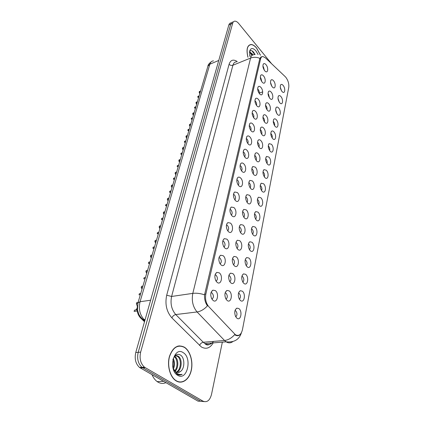<?xml version="1.0" encoding="UTF-8"?>
<svg xmlns="http://www.w3.org/2000/svg" width="423" height="423" viewBox="0 0 423 423"><rect width="100%" height="100%" fill="white"/><g stroke="black" fill="none" stroke-linecap="round" stroke-linejoin="round"><path stroke-width="0.63" d="M262.107 82.078C260.267 79.339 259.875 77.018 260.922 75.12C261.641 74.511 262.498 74.771 263.497 75.886C266.279 78.974 265.459 85.213 262.593 82.575L262.107 82.078M261.816 81.708L260.859 78.012L260.325 77.536M259.484 93.763C257.596 90.977 257.205 88.608 258.316 86.657C259.05 86.054 259.912 86.303 260.912 87.397C263.804 90.538 262.842 97.004 259.875 94.165L259.484 93.763M259.177 93.383C259.5 92.114 259.183 90.834 258.242 89.539L257.665 89.052M256.787 105.782C254.842 102.948 254.461 100.526 255.64 98.522C256.386 97.925 257.258 98.162 258.257 99.231C261.261 102.429 260.14 109.134 257.078 106.083L256.787 105.782M256.46 105.38C256.851 104.079 256.544 102.747 255.545 101.388L254.937 100.891M254.006 118.149C252.008 115.262 251.637 112.788 252.891 110.726C253.647 110.139 254.524 110.366 255.524 111.408C258.649 114.665 257.353 121.623 254.191 118.34L254.006 118.149M253.657 117.726C254.123 116.388 253.832 115.008 252.78 113.581L252.124 113.078M251.151 130.881C249.089 127.942 248.729 125.409 250.062 123.289C250.834 122.707 251.717 122.924 252.711 123.944C255.968 127.26 254.477 134.488 251.22 130.956L251.151 130.881M250.77 130.427C251.315 129.063 251.035 127.63 249.93 126.133L249.237 125.626M248.206 143.994L248.153 143.942C246.075 140.933 245.742 138.358 247.154 136.217C247.941 135.646 248.824 135.857 249.813 136.846C253.181 140.187 251.542 147.669 248.206 143.994M247.788 143.503C248.423 142.107 248.158 140.626 246.995 139.051L246.265 138.548M245.176 157.504L244.996 157.314C242.955 154.231 242.68 151.64 244.166 149.536C244.965 148.981 245.848 149.182 246.826 150.139C250.263 153.454 248.576 161.163 245.176 157.504M244.716 156.97C245.44 155.542 245.192 154.009 243.971 152.359L243.209 151.862M242.046 171.431L241.734 171.088C239.746 167.936 239.529 165.324 241.089 163.257C241.898 162.718 242.786 162.913 243.754 163.838C247.259 167.122 245.52 175.064 242.046 171.431M241.538 170.844C242.368 169.396 242.141 167.804 240.856 166.075L240.058 165.583M238.826 185.792L238.371 185.295C236.436 182.059 236.288 179.431 237.927 177.406C238.741 176.883 239.624 177.068 240.581 177.961C244.161 181.213 242.368 189.404 238.826 185.792M238.26 185.147C239.196 183.672 238.995 182.027 237.647 180.214L236.817 179.733M235.495 200.613L234.902 199.942C233.025 196.626 232.946 193.977 234.665 191.994L237.314 192.528C240.967 195.743 239.117 204.193 235.495 200.613M234.871 199.899C235.923 198.403 235.748 196.7 234.331 194.797L233.47 194.331M232.063 215.91L231.323 215.058C229.509 211.653 229.504 208.988 231.312 207.048L233.935 207.561C237.673 210.739 235.764 219.458 232.063 215.91M231.37 215.122C232.544 213.604 232.396 211.844 230.916 209.85L230.022 209.396M228.515 231.704L227.627 230.667C225.882 227.172 225.961 224.481 227.854 222.593L230.45 223.085C234.268 226.215 232.296 235.22 228.515 231.704M227.743 230.836C229.055 229.298 228.933 227.479 227.384 225.385L226.469 224.951M224.851 248.031L223.815 246.794C222.144 243.204 222.302 240.486 224.29 238.646L226.85 239.122C230.752 242.199 228.716 251.505 224.851 248.031M223.994 247.069C225.443 245.514 225.359 243.637 223.741 241.438L222.794 241.025M221.06 264.909L219.875 263.466C218.279 259.77 218.527 257.025 220.621 255.238L223.133 255.698C227.119 258.723 225.02 268.341 221.06 264.909M220.113 263.846C221.71 262.276 221.663 260.335 219.971 258.03L219.008 257.633M217.142 282.374L215.804 280.713C214.292 276.906 214.635 274.13 216.83 272.396L219.283 272.84C223.365 275.801 221.192 285.752 217.142 282.374M216.09 281.2C217.845 279.614 217.84 277.61 216.074 275.188L215.09 274.818M213.086 300.446L211.6 298.564C210.173 294.635 210.617 291.833 212.922 290.152L215.302 290.58C219.479 293.472 217.226 303.772 213.086 300.446M211.923 299.146C213.848 297.554 213.885 295.487 212.045 292.943L211.045 292.594M264.655 70.715C262.868 68.018 262.466 65.745 263.46 63.899C264.164 63.286 265.01 63.55 266.009 64.687C268.684 67.728 268.002 73.755 265.232 71.291L264.655 70.715M264.38 70.35L263.402 66.797L262.916 66.342M269.811 98.337C267.96 95.561 267.59 93.224 268.695 91.331C269.388 90.792 270.197 91.035 271.132 92.071C273.887 95.101 273.052 101.435 270.218 98.755L269.811 98.337M269.446 97.861L268.505 94.16L268.045 93.747M267.315 110.149C265.417 107.326 265.052 104.941 266.226 102.995C266.929 102.461 267.743 102.699 268.674 103.709C271.54 106.792 270.556 113.353 267.632 110.477L267.315 110.149M266.934 109.663C267.257 108.378 266.95 107.098 266.014 105.813L265.517 105.385M264.75 122.3C262.799 119.423 262.445 116.986 263.688 114.993C264.401 114.459 265.221 114.691 266.146 115.68C269.123 118.81 267.992 125.615 264.972 122.527L264.75 122.3M264.349 121.792C264.74 120.476 264.444 119.143 263.455 117.8L262.921 117.361M262.112 134.8C260.103 131.87 259.759 129.375 261.081 127.323C261.805 126.805 262.63 127.022 263.55 127.984C266.649 131.172 265.337 138.231 262.228 134.921L262.112 134.8M261.684 134.265C262.149 132.912 261.863 131.532 260.822 130.12L260.256 129.676M259.394 147.664C257.327 144.677 256.999 142.123 258.4 140.013C259.135 139.505 259.96 139.717 260.875 140.653C264.1 143.889 262.604 151.223 259.405 147.675L259.394 147.664M258.934 147.098C259.479 145.713 259.204 144.28 258.109 142.8L257.512 142.355M256.602 160.909L256.497 160.793C254.456 157.731 254.17 155.162 255.645 153.073C256.391 152.576 257.216 152.782 258.125 153.686C261.419 156.907 259.865 164.462 256.602 160.909M256.1 160.301C256.735 158.889 256.47 157.404 255.323 155.854L254.694 155.405M253.721 174.551L253.493 174.308C251.495 171.167 251.267 168.576 252.817 166.525L255.291 167.111C258.649 170.305 257.052 178.083 253.721 174.551M253.176 173.901C253.9 172.457 253.657 170.918 252.452 169.295L251.791 168.851M250.754 188.61L250.405 188.224C248.444 185.01 248.28 182.392 249.903 180.378L252.372 180.944C255.799 184.1 254.149 192.116 250.754 188.61M250.162 187.907C250.982 186.437 250.76 184.846 249.491 183.138L248.819 182.704M247.693 203.109L247.212 202.575C245.303 199.27 245.203 196.632 246.905 194.654L249.364 195.204C252.859 198.324 251.162 206.588 247.693 203.109M247.048 202.342C247.973 200.84 247.772 199.201 246.44 197.414L245.726 196.981M244.542 218.056L243.923 217.364C242.067 213.975 242.035 211.31 243.822 209.374L246.26 209.903C249.829 212.986 248.074 221.509 244.542 218.056M243.828 217.226C244.864 215.704 244.69 214.001 243.299 212.129L242.559 211.712M241.284 233.485L240.534 232.629C238.736 229.144 238.773 226.458 240.65 224.565L243.061 225.073C246.704 228.108 244.896 236.901 241.284 233.485M240.502 232.581C241.66 231.032 241.512 229.271 240.053 227.31L239.291 226.902M237.922 249.417L237.033 248.386C235.299 244.801 235.415 242.088 237.382 240.238L239.756 240.729C243.479 243.717 241.612 252.795 237.922 249.417M237.065 248.433C238.345 246.858 238.228 245.039 236.706 242.982L235.923 242.591M234.448 265.877L233.422 264.655C231.756 260.97 231.952 258.226 234.014 256.428L236.341 256.898C240.148 259.833 238.218 269.213 234.448 265.877M233.507 264.798C234.924 263.196 234.839 261.319 233.247 259.167L232.449 258.791M230.858 282.887L229.689 281.475C228.097 277.678 228.378 274.902 230.546 273.152L232.814 273.607C236.706 276.483 234.712 286.175 230.858 282.887M229.826 281.702C231.386 280.084 231.333 278.149 229.673 275.886L228.859 275.532M227.146 300.478L225.84 298.871C224.322 294.953 224.692 292.145 226.961 290.442L229.171 290.876C233.147 293.694 231.09 303.714 227.146 300.478M226.019 299.183C227.722 297.543 227.711 295.54 225.982 293.176L225.158 292.838M272.232 86.842C270.434 84.114 270.059 81.824 271.106 79.984C271.783 79.434 272.586 79.688 273.522 80.745C276.177 83.728 275.468 89.845 272.729 87.344L272.232 86.842M271.883 86.377L270.509 82.422M279.688 102.71C277.885 99.95 277.53 97.65 278.625 95.809C279.275 95.318 280.037 95.566 280.909 96.55C283.547 99.474 282.818 105.681 280.111 103.138L279.688 102.71M279.27 102.149L277.98 98.247M277.382 114.326C275.532 111.519 275.183 109.171 276.341 107.283C277.007 106.797 277.774 107.035 278.641 107.997C281.374 110.969 280.518 117.393 277.726 114.675L277.382 114.326M276.949 113.755L275.643 109.694M275.019 126.266C273.115 123.405 272.772 121.01 273.998 119.069C274.675 118.593 275.442 118.821 276.309 119.757C279.143 122.776 278.154 129.433 275.267 126.525L275.019 126.266M274.564 125.673C274.892 124.378 274.59 123.093 273.66 121.829L273.242 121.459M272.581 138.538C270.625 135.63 270.297 133.176 271.598 131.183C272.28 130.718 273.047 130.94 273.908 131.849C276.854 134.911 275.711 141.816 272.74 138.702L272.581 138.538M272.105 137.93C272.497 136.592 272.206 135.265 271.228 133.932L270.778 133.552M270.08 151.164C268.066 148.193 267.748 145.686 269.128 143.64L271.444 144.285C274.506 147.394 273.195 154.554 270.138 151.228L270.08 151.164M269.573 150.525C270.038 149.155 269.758 147.775 268.727 146.379L268.251 145.993M267.5 164.156L267.458 164.108C265.422 161.073 265.131 158.519 266.59 156.457L268.906 157.076C272.063 160.201 270.63 167.608 267.5 164.156M266.961 163.479C267.505 162.078 267.236 160.645 266.152 159.185L265.649 158.794M264.851 177.528L264.698 177.364C262.694 174.25 262.456 171.675 263.984 169.639L266.294 170.236C269.514 173.335 268.039 180.959 264.851 177.528M264.269 176.809C264.898 175.376 264.639 173.895 263.503 172.362L262.974 171.971M262.117 191.296L261.853 191.006C259.881 187.812 259.701 185.216 261.303 183.212L263.608 183.788C266.887 186.855 265.369 194.707 262.117 191.296M261.493 190.535C262.212 189.065 261.969 187.532 260.78 185.93L260.224 185.538M259.304 205.483L258.918 205.06C256.994 201.782 256.867 199.159 258.548 197.192L260.838 197.747C264.185 200.777 262.62 208.867 259.304 205.483M258.633 204.663C259.442 203.167 259.22 201.581 257.972 199.899L257.39 199.519M256.401 220.103L255.899 219.542C254.017 216.174 253.953 213.525 255.719 211.595L257.988 212.129C261.398 215.127 259.791 223.46 256.401 220.103M255.677 219.225C256.587 217.697 256.386 216.058 255.08 214.297L254.477 213.922M253.414 235.183L252.785 234.469C250.95 231.011 250.955 228.335 252.806 226.448L255.043 226.961C258.527 229.911 256.867 238.503 253.414 235.183M252.621 234.236C253.641 232.676 253.467 230.979 252.097 229.139L251.479 228.769M250.326 250.739L249.57 249.871C247.793 246.313 247.873 243.611 249.803 241.76L252.013 242.252C255.566 245.16 253.853 254.022 250.326 250.739M249.47 249.718C250.601 248.132 250.453 246.371 249.02 244.446L248.386 244.092M247.143 266.791L246.26 265.766C244.536 262.101 244.69 259.368 246.715 257.559L248.883 258.035C252.51 260.891 250.744 270.038 247.143 266.791M246.212 265.686C247.466 264.074 247.344 262.26 245.848 260.245L245.197 259.896M243.854 283.373L242.839 282.173C241.184 278.403 241.411 275.632 243.532 273.871L245.647 274.326C249.359 277.128 247.534 286.572 243.854 283.373M242.844 282.178C244.219 280.534 244.129 278.662 242.569 276.552L241.908 276.219M240.454 300.504L239.312 299.13C237.721 295.243 238.033 292.436 240.253 290.723L242.31 291.156C246.101 293.895 244.219 303.656 240.454 300.504M239.355 299.209C240.872 297.538 240.814 295.603 239.185 293.393L238.519 293.081M236.943 318.218L235.669 316.663C234.146 312.645 234.548 309.805 236.875 308.134L238.858 308.552C242.739 311.228 240.787 321.316 236.943 318.218M235.748 316.806C237.403 315.114 237.382 313.115 235.69 310.799L235.019 310.503M281.93 91.4C280.174 88.687 279.815 86.435 280.851 84.642C281.491 84.145 282.247 84.399 283.119 85.404C285.668 88.285 285.049 94.281 282.432 91.907L281.93 91.4M281.522 90.845L280.253 87.112M285.218 76.653L285.906 77.398C288.19 80.592 289.136 83.928 288.756 87.413L242.453 329.676C241.173 334.683 238.842 336.385 235.468 334.783L208.761 306.633C205.953 303.185 204.981 298.987 205.853 294.043L260.616 58.823C261.017 57.253 261.8 56.492 262.974 56.539L265.321 57.787L285.218 76.653M144.507 321.734L140.6 317.99C137.798 314.976 136.708 311.117 137.343 306.405M260.483 55.217L256.592 48.016C254.683 45.732 252.822 44.558 251.013 44.494C247.132 45.261 246.107 49.507 247.936 57.227M184.465 347.235C177.924 344.052 172.933 347.072 169.48 356.282C166.942 364.959 169.718 376.28 175.402 380.383L176.328 380.991C182.324 384.555 189.25 379.468 191.254 370.553C193.337 361.681 190.25 350.968 184.523 347.272L184.465 347.235M178.887 346.077L178.231 346.009M240.454 334.101C239.143 335.767 237.504 336.148 235.542 335.238L234.638 334.678C231.54 338.114 228.171 340.05 224.528 340.478L197.086 311.957C192.872 306.881 191.445 300.684 192.809 293.377L250.58 58.067C253.499 56.978 256.597 57.063 259.865 58.321L262.249 56.55L260.594 57.211M179.252 345.85L179.838 346.009M271.619 63.757L238.768 23.561C237.419 21.948 236.124 21.145 234.876 21.15C233.808 21.219 233.068 21.938 232.666 23.291L230.741 24.169C231.148 22.816 231.883 22.096 232.957 22.028C231.883 22.096 231.148 22.816 230.741 24.169L138.194 352.317C136.825 358.704 138.094 363.706 141.991 367.323L200.555 401.189L204.071 401.623M204.552 294.805C200.264 293.414 196.346 292.938 192.809 293.377L171.616 296.46C170.157 303.592 171.537 309.625 175.757 314.559L197.086 311.957C200.735 311.391 204.187 309.356 207.439 305.855C205.282 302.768 204.32 299.082 204.552 294.805L259.865 58.321M232.666 23.291L140.642 352.126C139.283 358.535 140.552 363.547 144.454 367.18L202.992 401.157C207.006 402.738 209.845 400.507 211.5 394.458L222.355 342.133M179.712 382.143L180.367 381.995M231.048 22.895C229.975 22.974 229.234 23.688 228.822 25.042L135.762 352.507C134.382 358.873 135.646 363.859 139.548 367.465L198.138 401.221L200.555 401.189L141.991 367.323C138.094 363.706 136.825 358.704 138.194 352.317L230.741 24.169L228.822 25.042M198.9 96.677L197.71 97.131L198.636 97.576M199.778 93.71L199.148 92.288L199.381 91.505L200.565 91.04M197.71 97.131L197.948 96.338L199.133 95.884M200.333 91.828L199.148 92.288M260.404 55.186L256.571 48.106C254.678 45.843 252.843 44.685 251.051 44.621C247.217 45.377 246.197 49.57 248 57.205M249.639 55.038L250.353 56.243M249.491 52.325L250.078 52.209L252.314 53.948L252.891 54.895M249.48 52.494L251.643 54.223L252.256 55.233M258.093 54.551L255.904 50.855C252.891 47.672 250.807 47.773 249.649 51.157L249.924 56.418M254.096 52.748C252.103 50.242 250.585 49.919 249.544 51.786M251.907 50.749L254.72 54.588M250.231 52.79L251.96 55.471M254.635 53.594L255.09 54.53M252.108 54.958L252.245 55.239M179.051 382.043L179.712 381.948M176.37 380.811C182.302 384.338 189.155 379.315 191.143 370.49C193.211 361.707 190.149 351.106 184.486 347.447L184.423 347.405C177.951 344.259 173.007 347.246 169.597 356.367C167.085 364.954 169.835 376.153 175.46 380.214L176.37 380.811M152.037 374.715C153.327 377.734 155.035 380.028 157.166 381.588L158.133 382.212C160.708 383.629 163.289 383.777 165.879 382.672M174.604 356.319L175.111 356.642C178.628 358.995 178.855 367.952 175.043 371.315M173.092 368.391L175.846 371.912C177.417 372.795 178.929 372.663 180.383 371.516L177.898 372.494M174.403 356.473C175.714 355.479 177.031 355.431 178.353 356.325L178.469 356.409C182.667 359.169 181.879 370.527 176.677 372.298M175.836 355.748L177.628 356.467C181.663 359.122 181.139 369.919 176.269 372.14M173.261 358.604C174.916 361.813 174.963 365.308 173.404 369.083M172.907 359.629C173.943 362.268 173.98 365.081 173.012 368.079M174.25 356.684L174.276 356.7C177.586 358.958 178.083 367.212 174.636 370.908M173.245 368.919L177.115 374.249C178.823 375.227 180.51 375.243 182.181 374.302C180.193 374.789 178.289 374.376 176.465 373.054L173.107 368.433M183.164 352.629C173.932 345.94 167.841 369.982 177.692 375.317C187.162 381.393 192.55 357.863 183.164 352.629M180.383 371.516C185.047 368.57 184.825 357.921 180.684 355.183C177.258 353.216 174.651 354.749 172.87 359.793M178.247 346.194L177.591 346.183M182.181 374.302L179.823 375M195.701 107.5L194.501 107.95L195.442 108.383M196.61 104.412L195.976 102.979L196.214 102.176L197.409 101.726M194.501 107.95L194.744 107.135L195.939 106.686M197.171 102.53L195.976 102.979M192.417 118.609L191.207 119.048L192.164 119.466M193.369 115.394L192.719 113.951L192.962 113.126L194.168 112.682M191.207 119.048L191.455 118.213L192.666 117.774M193.924 113.507L192.719 113.951M189.049 130.014L187.828 130.437L188.801 130.844M190.038 126.667L189.377 125.203L189.631 124.357L190.847 123.928M187.828 130.437L188.082 129.581L189.298 129.158M190.593 124.774L189.377 125.203M185.586 141.721L184.354 142.133L185.348 142.519M186.617 138.231L185.951 136.761L186.21 135.889L187.437 135.471M184.354 142.133L184.618 141.256L185.845 140.838M187.178 136.343L185.951 136.761M182.033 153.745L180.79 154.141L181.816 154.474M183.106 150.112L182.429 148.626L182.694 147.733L183.931 147.326M180.79 154.141L181.06 153.237L182.302 152.84M183.667 148.219L182.429 148.626M178.384 166.096L177.131 166.482L178.189 166.747M179.5 162.31L178.813 160.809L179.082 159.894L180.33 159.503M177.131 166.482L177.406 165.552L178.659 165.166M180.061 160.417L178.813 160.809M174.63 178.792L173.367 179.162L174.461 179.363M174.424 179.5L174.128 179.463M175.799 174.847L175.096 173.335L175.376 172.394L176.634 172.013M173.367 179.162L173.647 178.21L174.916 177.84M176.354 172.959L175.096 173.335M170.77 191.846L169.496 192.201L170.628 192.333M170.575 192.518L170.162 192.465M171.987 187.738L171.273 186.21L171.564 185.242L172.833 184.877M169.496 192.201L169.787 191.222L171.061 190.863M172.547 185.845L171.273 186.21M166.805 205.277L165.515 205.615L166.688 205.673M166.614 205.911L166.075 205.837M168.074 200.988L167.344 199.45L167.64 198.45L168.925 198.107M165.515 205.615L165.816 204.605L167.101 204.267M168.629 199.101L167.344 199.45M162.723 219.093L161.417 219.415L162.628 219.405M162.543 219.685L161.866 219.59M164.039 214.625L163.304 213.07L163.606 212.045L164.901 211.717M161.417 219.415L161.729 218.374L163.029 218.056M164.6 212.743L163.304 213.07M158.519 233.322L157.203 233.618L158.451 233.538M158.355 233.871L157.525 233.75M159.894 228.658L159.143 227.088L159.455 226.03L160.761 225.723M157.203 233.618L157.52 232.55L158.831 232.248M160.449 226.776L159.143 227.088M154.189 247.968L152.862 248.248L154.152 248.095M155.807 241.316L156.029 241.745M154.035 248.475L153.052 248.327M155.627 243.103L154.86 241.522L155.183 240.433L156.499 240.142M152.862 248.248L153.189 247.148L154.511 246.868M156.177 241.232L154.86 241.522M149.726 263.064L148.388 263.323L149.716 263.095M151.439 256.19L151.64 256.581M149.594 263.518L148.436 263.344M151.228 257.988L150.445 256.391L150.778 255.27L152.111 255M148.388 263.323L148.727 262.186L150.065 261.927M151.778 256.121L150.445 256.391M145.126 278.625L143.778 278.857L144.127 277.689L145.475 277.451M146.696 273.321L145.898 271.714L146.242 270.556L147.585 270.313M147.241 271.466L145.898 271.714M140.383 294.672L139.024 294.879L139.379 293.673L140.743 293.462M142.022 289.136L141.208 287.508L141.562 286.318L142.921 286.096M142.567 287.286L141.208 287.508M137.279 310.99L134.117 311.413L134.488 310.165L137.158 309.805M137.348 306.278L136.375 303.804L136.74 302.577L138.109 302.382M135.82 309.985L137.142 308.267M137.761 303.608L136.375 303.804M260.616 58.823L259.59 59.236M205.853 294.043L204.626 294.218M213.218 342.884C210.025 348.24 206.054 349.583 201.3 346.918L171.865 317.863C166.562 311.709 164.838 304.163 166.694 295.238L229.081 64.291C230.588 59.907 233.322 59.003 237.277 61.578M232.719 341.668C230.641 343.196 228.446 343.243 226.131 341.821L224.528 340.478L203.278 342.265L204.891 343.571C208.164 345.39 211.029 344.666 213.493 341.409M210.866 343.079L210.21 344.174M236.536 61.88C234.77 61.864 233.559 62.985 232.909 65.237L250.58 58.067C251.188 55.788 252.357 54.673 254.086 54.72M202.992 401.157L200.555 401.189M140.642 352.126L135.762 352.507M145.221 367.687L140.314 367.973M171.865 317.863C172.774 316.034 174.07 314.934 175.757 314.559L203.278 342.265C201.607 342.582 200.359 343.645 199.534 345.464M229.081 64.291C230.191 65.359 231.471 65.676 232.909 65.237L171.616 296.46L166.694 295.238M213.509 60.901C211.759 60.944 210.543 62.038 209.861 64.185L218.76 60.463M144.899 320.354L144.1 319.582L143.26 319.598C141.166 317.964 139.622 316.034 138.628 313.813L137.501 309.869L137.946 302.916L207.92 66.147L209.861 64.185L140.055 301.736C138.432 308.801 139.78 314.749 144.1 319.582L145.152 319.455M137.946 302.916L140.055 301.736L150.625 300.208M144.714 320.994L141.155 317.742M260.579 75.643L260.922 75.12M257.94 87.228L258.316 86.657M255.222 99.141L255.64 98.522M252.425 111.402L252.891 110.726M249.549 124.024L250.062 123.289M246.583 137.02L247.154 136.217M243.532 150.408L244.166 149.536M240.386 164.214L241.089 163.257M237.139 178.443L237.927 177.406M233.792 193.126L234.665 191.994M230.339 208.28L231.312 207.048M226.77 223.931L227.854 222.593M223.09 240.095L224.29 238.646M219.283 256.803L220.621 255.238M215.344 274.083L216.83 272.396M211.273 291.965L212.922 290.152M263.148 64.375L263.46 63.899M268.314 91.886L268.695 91.331M265.803 103.598L266.226 102.995M263.222 115.638L263.688 114.993M260.568 128.026L261.081 127.323M257.834 140.78L258.4 140.013M255.021 153.903L255.645 153.073M252.124 167.423L252.817 166.525M249.142 181.351L249.903 180.378M246.064 195.712L246.905 194.654M242.892 210.522L243.822 209.374M239.619 225.803L240.65 224.565M236.24 241.57L237.382 240.238M232.756 257.861L234.014 256.428M229.155 274.691L230.546 273.152M225.433 292.087L226.961 290.442M270.757 80.492L271.106 79.984M278.244 96.344L278.625 95.809M275.923 107.86L276.341 107.283M273.544 119.693L273.998 119.069M271.095 131.86L271.598 131.183M268.573 144.37L269.128 143.64M265.982 157.24L266.59 156.457M263.312 170.49L263.984 169.639M260.568 184.127L261.303 183.212M257.739 198.181L258.548 197.192M254.826 212.658L255.719 211.595M251.822 227.585L252.806 226.448M248.724 242.982L249.803 241.76M245.53 258.871L246.715 257.559M242.236 275.273L243.532 273.871M238.831 292.214L240.253 290.723M235.315 309.721L236.875 308.134M280.502 85.134L280.851 84.642M230.001 209.554L230.334 209.475M226.432 225.152L226.871 225.052M222.747 241.263L223.296 241.152M218.945 257.908L219.606 257.792M215.016 275.124L215.788 274.998M210.95 292.938L211.844 292.806M239.27 227.04L239.55 226.982M235.891 242.765L236.261 242.691M232.401 259.003L232.872 258.918M228.801 275.78L229.377 275.69M225.084 293.118L225.76 293.023M245.166 260.05L245.472 259.997M241.866 276.404L242.263 276.346M238.466 293.298L238.947 293.234M234.95 310.757L235.521 310.688M235.468 334.783L234.865 334.842M259.262 93.113L262.699 91.87M211.505 343.027C208.872 345.395 206.667 345.58 204.891 343.571L226.131 341.821C234.146 342.646 239.249 339.606 241.433 332.7M144.454 367.18L139.548 367.465M207.92 66.147C207.878 65.005 209.025 63.513 211.363 61.679M249.48 52.457L250.078 52.209M174.276 356.7L175.111 356.642M177.628 356.467L178.469 356.409M157.166 381.588L163.564 381.34M175.191 380.224L175.46 380.214"/></g></svg>
